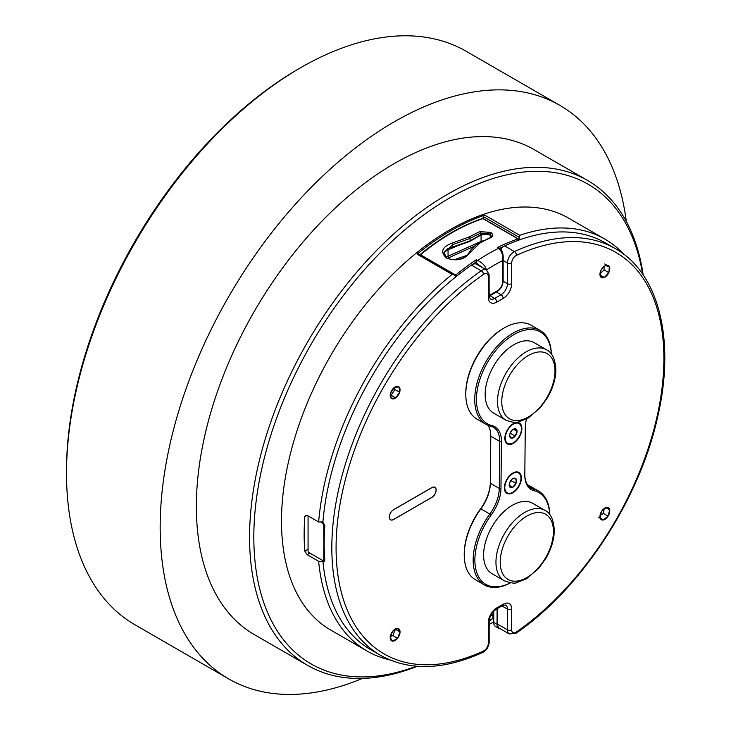 <?xml version="1.0" encoding="UTF-8"?>
<svg xmlns="http://www.w3.org/2000/svg" width="731" height="731" viewBox="0 0 731 731"><rect width="100%" height="100%" fill="white"/><g stroke="black" fill="none" stroke-linecap="round" stroke-linejoin="round"><path stroke-width="1.1" d="M601.64 511.271A6.954 4.011 -60 0 1 603.934 508.675A6.954 4.011 -60 0 1 606.465 507.415A6.954 4.011 -60 0 1 609.681 509.854A6.954 4.011 -60 0 1 608.073 516.15A6.954 4.011 -60 0 1 603.249 520.006A6.954 4.011 -60 0 1 600.032 517.566L601.64 511.271L603.87 509.242L606.465 507.415L609.681 509.854L608.073 516.15L603.249 520.006L600.032 517.566A6.954 4.011 120 0 1 601.64 511.271M600.599 515.154L603.395 513.445L604.144 509.023M390.062 636.792L392.894 635.595L395.352 629.263M392.666 631.301A6.954 4.011 -60 0 1 395.124 629.126A6.954 4.011 -60 0 1 397.582 628.468A6.954 4.011 -60 0 1 400.04 631.959A6.954 4.011 -60 0 1 397.582 638.3A6.954 4.011 -60 0 1 392.666 641.133A6.954 4.011 -60 0 1 390.208 637.642L392.666 631.301L397.582 628.468L400.04 631.959L397.582 638.3L392.666 641.133L390.208 637.642A6.954 4.011 120 0 1 392.666 631.301M395.709 397.911L391.186 398.294A6.954 4.011 120 0 1 390.601 392.995L394.53 387.32L399.053 386.946L399.647 392.236L395.709 397.911A6.954 4.011 -60 0 1 391.186 398.294L390.601 392.995A6.954 4.011 -60 0 1 392.172 389.778A6.954 4.011 -60 0 1 394.53 387.32A6.954 4.011 -60 0 1 399.053 386.946A6.954 4.011 -60 0 1 399.647 392.236A6.954 4.011 -60 0 1 395.709 397.911L391.03 395.215L394.959 389.532L394.411 387.467M600.425 273.458L604.117 269.94L604.016 266.833M600.919 270.415A6.954 4.011 -60 0 1 602.911 267.436A6.954 4.011 -60 0 1 605.432 265.563A6.954 4.011 -60 0 1 609.371 266.678A6.954 4.011 -60 0 1 608.804 272.645A6.954 4.011 -60 0 1 604.281 277.497A6.954 4.011 -60 0 1 600.343 276.382L600.919 270.415L602.984 267.875L605.432 265.563L609.371 266.678L608.804 272.645L604.281 277.497L600.343 276.382A6.954 4.011 120 0 1 600.919 270.415M482.926 218.505A6.022 3.472 -60 0 1 483.401 216.641A1.809 1.042 -60 0 1 484.772 215.106A237.822 137.309 120 0 0 450.945 230.667A237.822 137.309 120 0 0 417.118 254.169A1.809 1.042 -60 0 1 417.374 253.986A1.809 1.042 -60 0 1 418.278 253.904L453.841 274.436L456.053 276.647A234.815 135.573 -60 0 1 471.44 265.125A9.028 5.218 -60 0 1 476.594 264.275L486.38 269.922A9.028 5.218 -60 0 0 481.226 270.781L471.44 265.125M456.053 276.647A234.815 135.573 -60 0 0 322.91 521.971L318.643 521.98A237.822 137.309 -60 0 1 452.114 274.372L454.38 274.829M500.772 249.18A9.028 5.218 -60 0 1 504.673 245.936A234.815 135.573 -60 0 1 520.088 239.667L519.293 237.356L519.768 235.309A237.822 137.309 -60 0 1 604.848 239.092L568.581 218.149A237.822 137.309 120 0 0 449.666 229.927A237.822 137.309 120 0 0 294.301 439.505A237.822 137.309 120 0 0 330.759 630.076L367.026 651.01A237.822 137.309 -60 0 1 318.643 561.307L324.354 561.49L324.829 560.193A234.815 135.573 -60 0 1 324.829 525.781L322.91 521.971M389.66 659.846A237.822 137.309 -60 0 1 367.026 651.01M309.853 553.111L307.148 554.674L318.643 561.307M307.148 554.674L304.809 551.101L308.062 549.228M304.809 516.689L305.576 515.227L307.148 515.346L304.809 516.689A237.822 137.309 120 0 0 304.809 551.101M318.643 521.98L307.148 515.346M626.303 221.456A331.143 191.184 120 0 0 559.891 105.374A331.143 191.184 120 0 0 394.32 121.775A331.143 191.184 120 0 0 177.989 413.591A331.143 191.184 120 0 0 228.748 678.935A331.143 191.184 120 0 0 362.485 678.405M559.891 105.374L466.232 51.298A331.143 191.184 120 0 0 300.66 67.7A331.143 191.184 120 0 0 300.66 67.709A331.143 191.184 120 0 0 84.33 359.506A331.143 191.184 120 0 0 66.503 473.268A331.143 191.184 120 0 0 135.089 624.859L228.748 678.935M587.523 180.42L534.306 149.7A279.964 161.642 120 0 0 394.32 163.561A279.964 161.642 120 0 0 211.423 410.274A279.964 161.642 120 0 0 254.342 634.618L307.559 665.347A279.964 161.642 -60 0 1 264.64 441.003A279.964 161.642 -60 0 1 447.536 194.291A279.964 161.642 -60 0 1 587.523 180.42A279.964 161.642 -60 0 1 643.17 274.92M417.218 666.288A279.964 161.642 -60 0 1 307.559 665.347M642.64 274.143A276.958 159.906 120 0 0 449.666 197.973A276.958 159.906 120 0 0 254.543 517.411A276.958 159.906 120 0 0 416.277 666.215M66.503 473.268L66.503 470.81A328.137 189.448 -60 0 1 84.166 358.089A328.137 189.448 -60 0 1 209.742 140.59A328.137 189.448 -60 0 1 298.531 68.933L300.66 67.709M514.898 478.175A5.218 3.006 120 0 0 513.08 478.531L516.168 479.079A5.218 3.006 120 0 0 514.898 478.175M506.108 481.702A11.44 6.606 -60 0 1 518.599 472.994A11.44 6.606 -60 0 1 519.65 484.096A11.44 6.606 -60 0 1 507.159 492.804A11.44 6.606 -60 0 1 506.108 481.702M518.38 472.875A11.44 6.606 120 0 0 518.178 472.747A11.44 6.606 120 0 0 512.669 473.195M513.363 429.207A5.218 3.006 120 0 0 511.517 430.842A5.218 3.006 120 0 0 509.671 435.594A5.218 3.006 120 0 0 509.671 435.667A5.218 3.006 120 0 0 511.517 438.216A5.218 3.006 120 0 0 515.2 436.087A5.218 3.006 120 0 0 517.045 431.336A5.218 3.006 120 0 0 515.2 428.713A5.218 3.006 120 0 0 513.418 429.179A5.218 3.006 120 0 0 513.363 429.207M505.267 438.134A11.44 6.606 -60 0 1 510.265 426.621A11.44 6.606 -60 0 1 519.083 423.56A11.44 6.606 -60 0 1 521.45 428.795A11.44 6.606 -60 0 1 516.452 440.309A11.44 6.606 -60 0 1 507.643 443.37A11.44 6.606 -60 0 1 505.267 438.134M518.864 423.441A11.44 6.606 120 0 0 518.654 423.313A11.44 6.606 120 0 0 513.144 423.761M389.358 517.036A5.93 3.427 120 0 0 390.592 519.75A5.93 3.427 120 0 0 393.552 519.458L431.875 497.336A5.93 3.427 120 0 0 435.749 492.109A5.93 3.427 120 0 0 434.835 487.358A5.93 3.427 120 0 0 431.875 487.65L393.552 509.772A5.93 3.427 120 0 0 389.358 517.036M498.944 628.459L495.545 626.494A9.028 5.218 -60 0 1 493.672 622.355L497.08 624.32A9.028 5.218 120 0 0 498.944 628.459A9.028 5.218 120 0 0 500.507 628.879M465.793 394.347L465.793 393.36A52.979 30.592 -60 0 1 465.793 392.876A52.979 30.592 -60 0 1 503.257 328.475L504.107 327.981A54.185 31.287 120 0 0 465.793 393.845A54.185 31.287 120 0 0 465.793 394.347A54.185 31.287 120 0 0 477.014 419.155L485.951 424.318A54.185 31.287 -60 0 1 474.73 399.007A54.185 31.287 -60 0 1 498.588 344.767A54.185 31.287 -60 0 1 540.145 330.458A54.185 31.287 -60 0 1 551.348 354.06M540.145 330.458L531.199 325.295A54.185 31.287 120 0 0 504.107 327.981M487.933 425.305A30.108 17.38 -60 0 1 490.784 435.95A30.108 17.38 -60 0 1 490.784 436.224L490.327 483.246A30.108 17.38 -60 0 1 481.007 508.685A54.185 31.287 120 0 0 464.24 554.454A54.185 31.287 120 0 0 464.231 554.957L464.231 553.97A52.979 30.592 -60 0 1 464.24 553.486A52.979 30.592 -60 0 1 480.642 508.721A31.305 18.074 120 0 0 490.327 482.277L490.784 435.493M464.231 554.957A54.185 31.287 120 0 0 475.461 579.765L484.397 584.928A54.185 31.287 -60 0 1 473.176 559.617A54.185 31.287 -60 0 1 489.953 513.838A30.108 17.38 120 0 0 499.273 488.409L499.73 441.387A30.108 17.38 120 0 0 493.489 427.333A30.108 17.38 120 0 0 490.803 426.255A54.185 31.287 -60 0 1 485.951 424.318M510.439 582.835A54.185 31.287 -60 0 1 484.397 584.928M524.812 474.73A30.108 17.38 120 0 0 531.044 488.052A30.108 17.38 120 0 0 533.74 489.13A54.185 31.287 -60 0 1 538.583 491.068A54.185 31.287 -60 0 1 549.794 514.67M538.583 491.068L529.646 485.905A54.185 31.287 120 0 0 527.663 484.918M551.311 354.014A52.979 30.592 120 0 0 513.125 335.072A52.979 30.592 120 0 0 476.438 399.016A52.979 30.592 120 0 0 492.146 425.661A31.305 18.074 -60 0 1 501.429 441.405L500.973 488.418A31.305 18.074 -60 0 1 491.278 514.871A52.979 30.592 120 0 0 474.876 559.626A52.979 30.592 120 0 0 510.375 582.826M549.758 514.624A52.979 30.592 120 0 0 534.096 490.711A31.305 18.074 -60 0 1 524.812 475.26A31.305 18.074 -60 0 1 524.812 474.967L525.269 427.946A31.305 18.074 -60 0 1 526.521 419.018M504.847 438.271A12.043 6.954 -60 0 1 513.363 423.633A12.043 6.954 -60 0 1 521.87 428.658A12.043 6.954 -60 0 1 513.308 443.324A12.043 6.954 -60 0 1 504.847 438.381A12.043 6.954 -60 0 1 504.847 438.271M504.363 487.705A12.043 6.954 -60 0 1 512.879 473.067A12.043 6.954 -60 0 1 521.395 478.092A12.043 6.954 -60 0 1 512.833 492.758A12.043 6.954 -60 0 1 504.363 487.815A12.043 6.954 -60 0 1 504.363 487.705M492.018 573.689A40.644 23.465 -60 0 1 483.602 554.701A40.644 23.465 -60 0 1 501.493 514.021A40.644 23.465 -60 0 1 532.661 503.293L545.006 510.421A40.644 23.465 -60 0 0 513.838 521.148A40.644 23.465 -60 0 0 495.956 561.837A40.644 23.465 -60 0 0 504.372 580.816L492.018 573.689M505.925 420.206L493.58 413.079A40.644 23.465 -60 0 1 485.165 394.091A40.644 23.465 -60 0 1 503.056 353.411A40.644 23.465 -60 0 1 534.224 342.684L546.569 349.811A40.644 23.465 -60 0 0 515.401 360.538A40.644 23.465 -60 0 0 497.509 401.228A40.644 23.465 -60 0 0 505.925 420.206C512.714 422.518 516.881 423.103 518.425 421.961L528.065 418.15L540.511 407.487L547.592 397.509C552.901 388.207 555.661 379.042 555.862 370.023C555.258 359.159 552.152 352.424 546.569 349.811M443.881 253.429L447.555 248.832L470.079 240.865L470.07 238.416L452.754 244.62L443.854 252.871L446.879 257.696M503.184 604.208A12.043 6.954 -60 0 1 511.7 609.124L511.7 629.83A6.022 3.472 120 0 0 515.958 632.288A6.022 3.472 120 0 0 516.378 632.023A3.006 1.553 -124.7 0 1 515.967 633.265L509.315 633.969L499.52 628.313A9.028 5.218 -60 0 1 497.647 624.173L507.442 629.83L507.442 609.124A9.028 5.218 120 0 0 505.569 604.994L502.562 605.588L496.175 609.27A3.006 1.736 60 0 0 496.797 607.9L503.184 604.208A3.006 1.736 60 0 1 502.562 605.588M497.647 608.42L497.647 624.173M474.602 246.119L447.18 258.427M456.537 259.651L456.235 259.03L467.292 255.247M490.437 235.09L488.509 234.13L488.509 233.39L480.678 233.152A1.206 0.768 -114.4 0 0 479.911 231.636L490.602 232.394C493.507 234.386 493.489 236.177 490.556 237.776A210.729 121.666 120 0 0 479.892 243.067L469.677 252.999C464.112 259.807 456.418 261.506 446.586 258.116L446.55 258.089C439.934 251.985 441.862 246.95 452.352 243.003L469.247 236.926A210.729 121.666 -60 0 1 479.911 231.636M484.004 234.203L481.071 235.245L481.08 241.404L483.986 240.572M481.108 234.934A1.809 0.932 -112.4 0 0 481.071 235.245L478.467 236.415M453.997 247.233A1.809 0.895 -114.2 0 0 453.988 247.425L448.048 249.618L444.384 252.076M446.093 257.12L481.08 241.404A1.206 0.603 66.1 0 0 481.19 242.007M488.509 233.39L490.574 232.385M447.555 248.832A1.206 0.694 -120.1 0 1 447.308 249.381A1.206 0.694 -120.1 0 1 447.217 249.417L452.626 247.507L452.352 243.003M420.261 255.046A1.206 0.694 120 0 1 420.535 254.763A1.206 0.53 -129.6 0 0 419.95 254.69C440.72 237.575 461.517 225.532 482.359 218.551A1.206 0.822 71.6 0 1 482.917 218.624A210.729 121.666 120 0 0 420.535 254.763L455.696 275.057A1.206 0.53 50.4 0 1 456.647 276.163M455.23 275.66A1.206 0.694 -60 0 1 455.696 275.057A210.729 121.666 -60 0 1 476.338 259.733L476.045 261.972A209.523 120.971 120 0 0 471.797 264.887M499.437 248.421L497.445 247.507A210.729 121.666 -60 0 1 518.087 238.927A1.206 0.822 71.6 0 1 518.772 240.143M489.167 294.821A7.136 4.121 120 0 0 491.616 294.136L497.583 290.691A7.136 4.121 120 0 0 502.617 281.947L502.59 261.369A10.928 6.305 -60 0 1 502.617 260.574C503.129 255.393 501.822 251.281 498.716 248.238L497.445 247.507M483.145 268.058L476.831 263.471A1.809 1.042 -60 0 1 476.804 263.452A1.809 1.042 -60 0 1 476.502 262.063A1.809 1.042 -60 0 1 477.608 260.464C482.277 262.621 485.238 265.773 486.508 269.903A1.809 1.133 175.4 0 1 486.435 269.949M490.602 232.394L490.501 235.3L491.442 236.89M468.571 253.748A1.206 0.905 26.5 0 1 468.644 253.419C467.228 256.014 464.258 257.915 459.735 259.13C459.196 259.615 451.84 260.428 447.71 258.18L446.586 258.116M469.677 252.999A1.206 0.905 26.5 0 0 468.644 253.419L468.644 253.419C471.294 248.677 474.848 245.205 479.298 243.012L489.971 237.712L491.47 236.25L490.501 234.541M489.971 237.712A1.206 0.768 65.6 0 1 490.556 237.776M476.767 263.434L476.402 263.224A1.809 1.042 -60 0 1 476.374 263.206A1.809 1.042 -60 0 1 476.045 261.972M478.037 265.106A9.119 5.263 120 0 0 476.722 263.407M520.088 239.667A234.815 135.573 -60 0 1 605.478 242.93L615.264 248.586A234.815 135.573 -60 0 0 514.469 251.583A3.006 1.901 65.2 0 1 516.378 255.384A6.022 3.472 120 0 0 511.7 262.977L511.7 283.683A12.043 6.954 -60 0 1 503.184 298.431L496.797 302.122A12.043 6.954 -60 0 1 488.281 297.206L488.281 277.058A12.043 6.954 120 0 0 488.226 275.98A6.022 3.472 120 0 0 483.575 274.326A3.006 1.553 -124.7 0 0 481.226 270.781A234.815 135.573 -60 0 0 341.468 477.836A234.815 135.573 -60 0 0 380.458 655.287C409.314 671.168 443.397 670.217 482.734 652.454A3.006 1.901 65.2 0 0 483.602 650.946A6.022 3.472 120 0 0 484.023 650.727A6.022 3.472 120 0 0 488.281 643.353A3.006 1.736 0 0 0 489.167 642.12C488.884 646.396 486.956 649.722 483.401 652.098L482.734 652.454M393.552 519.531L431.875 497.409A6.022 3.472 120 0 0 435.804 492.1A6.022 3.472 120 0 0 434.881 487.275A6.022 3.472 120 0 0 431.875 487.577L393.552 509.699A6.022 3.472 120 0 0 389.623 515.008A6.022 3.472 120 0 0 390.546 519.832A6.022 3.472 120 0 0 393.552 519.531L393.488 519.494M380.458 655.287L370.663 649.64A234.815 135.573 -60 0 1 322.91 561.298L324.829 560.193M504.372 487.568A11.44 6.606 120 0 0 506.738 492.566A11.44 6.606 120 0 0 506.948 492.676M504.847 438.134A11.44 6.606 120 0 0 507.213 443.132A11.44 6.606 120 0 0 507.433 443.242M320.644 521.98L321.686 522.583A3.006 1.736 -120 0 1 323.815 526.265L323.815 558.712A3.006 1.736 60 0 1 323.193 560.092A3.006 1.736 60 0 1 321.686 559.946L308.062 552.079L308.062 515.876M497.08 624.32L497.08 608.749M493.672 621.871L493.672 622.355M493.754 611.198L493.754 621.816L489.167 624.475M489.213 620.509L492.95 618.353L489.167 621.35M490.446 616.114L492.95 614.661L492.95 618.353M491.634 613.903L492.95 614.661M512.86 429.49L515.2 428.713L517.045 431.336L515.2 436.087L511.517 438.216L509.671 435.594M509.991 433.693L511.499 430.87M510.521 433.382L515.2 436.087M513.39 429.225L517.045 431.336M515.967 483.447A5.218 3.006 120 0 0 516.168 479.079L515.967 483.447L512.678 487.266A5.218 3.006 120 0 0 515.967 483.447L511.289 480.742L511.325 479.947M513.08 478.531A5.218 3.006 120 0 0 512.943 478.613A5.218 3.006 120 0 0 509.79 482.35A5.218 3.006 120 0 0 509.196 485.101A5.218 3.006 120 0 0 509.589 486.718A5.218 3.006 120 0 0 512.678 487.266L509.589 486.718L509.279 485.448M509.699 482.588L511.289 480.742M509.251 485.293L512.678 487.266M604.848 239.092A237.822 137.309 -60 0 1 623.817 254.278M604.692 263.973L609.371 266.678M604.117 269.94L608.804 272.645M600.343 275.221L604.281 277.497M394.959 389.532L399.647 392.236M395.608 629.4L400.04 631.959M392.894 635.595L397.582 638.3M598.561 517.301L603.249 520.006M603.395 513.445L608.073 516.15M605.99 507.725L609.681 509.854M452.114 274.372L417.118 254.169M480.642 508.721L491.278 514.871M528.769 486.261L533.74 489.13L534.096 490.711M490.803 426.255L492.146 425.661M500.214 561.865A37.628 21.729 120 0 0 526.521 577.746A37.628 21.729 120 0 0 553.422 531.83A37.628 21.729 120 0 0 527.115 515.949A37.628 21.729 120 0 0 500.214 561.865M501.768 401.255A37.628 21.729 120 0 0 528.074 417.136A37.628 21.729 120 0 0 554.984 371.22A37.628 21.729 120 0 0 528.677 355.339A37.628 21.729 120 0 0 501.768 401.255M483.346 218.651A1.206 0.694 120 0 0 482.917 218.624L518.087 238.927A1.206 0.694 -60 0 1 518.507 238.955L483.346 218.651A1.206 1.206 0 0 0 482.359 218.551M443.854 253.949C443.342 253.017 444.494 251.491 447.308 249.381L469.832 241.422A1.206 0.694 -120.1 0 0 470.079 240.865L480.678 234.733L480.678 233.152A209.523 120.971 120 0 0 470.07 238.416A1.206 0.722 -118.3 0 0 469.247 236.926M480.011 235.3A1.206 0.694 -120.1 0 0 480.431 235.281A1.206 0.694 -120.1 0 0 480.678 234.733L488.509 234.13M476.338 259.733L477.608 260.464A210.729 121.666 -60 0 1 498.716 248.238A1.809 1.042 -60 0 1 499.538 248.202L499.538 248.202C502.261 249.755 503.458 253.675 503.138 259.971L503.138 259.971A1.809 0.95 4.1 0 1 502.617 260.574A201.701 116.448 120 0 0 486.508 269.903A10.928 6.305 -60 0 1 486.517 270.004M486.956 234.249L484.004 234.423M454.783 247.069L453.988 247.425M448.313 248.86A1.809 0.895 -114.2 0 0 448.048 249.618L448.057 256.051A1.206 0.603 66.1 0 0 448.779 257.577M451.877 247.663A1.809 1.014 -108.2 0 0 451.621 248.357M518.763 239.503A1.206 0.694 179.9 0 1 519.111 239.996A1.206 0.694 179.9 0 1 519.111 240.015L519.111 240.015A1.206 1.206 0 0 0 518.507 238.955M504.07 246.246A209.523 120.971 120 0 0 499.693 248.293M502.59 261.369A1.809 1.042 -0.1 0 0 503.12 260.629L503.138 259.971M502.617 281.947A1.809 1.042 -0.1 0 0 503.147 281.207L507.442 283.683L507.442 262.977L503.12 260.483M497.583 290.691A1.809 1.042 59.9 0 1 497.208 291.514C500.854 289.028 502.827 285.593 503.147 281.207L503.12 260.629M491.616 294.136A1.809 1.042 59.9 0 1 491.25 294.968L497.208 291.514M479.298 243.012A1.206 0.722 61.7 0 1 479.892 243.067M501.932 605.944L507.442 609.124A3.006 1.736 180 0 0 511.7 609.124M509.315 633.969A9.028 5.218 -60 0 1 507.442 629.83A3.006 1.736 180 0 0 511.7 629.83M504.673 245.936L514.469 251.583A9.028 5.218 -60 0 0 507.442 262.977A3.006 1.736 0 0 0 511.7 262.977M496.331 292.016L501.055 294.748A9.028 5.218 120 0 0 507.442 283.683A3.006 1.736 -0 0 0 511.7 283.683M488.226 275.98A3.006 1.928 174 0 0 489.094 274.436L489.167 295.973L490.154 298.878A9.028 5.218 120 0 0 494.668 298.431L489.788 295.616M496.797 302.122A3.006 1.736 60 0 0 494.668 298.431L501.055 294.748A3.006 1.736 60 0 1 503.184 298.431M488.281 275.934L488.281 277.058A3.006 1.736 180 0 0 489.167 275.834M488.281 643.353L488.281 622.648A3.006 1.736 0 0 0 489.167 621.414C489.651 616.297 491.99 612.249 496.175 609.27M488.281 622.648A12.043 6.954 -60 0 1 496.797 607.9M483.575 274.326A231.8 133.828 120 0 0 336.077 547.811A231.8 133.828 120 0 0 483.602 650.946M489.167 295.973A3.006 1.736 180 0 1 488.281 297.206M516.378 632.023A231.8 133.828 120 0 0 663.894 358.537A231.8 133.828 120 0 0 516.378 255.384M490.784 435.676L490.784 436.224L499.73 441.387L501.429 441.405M490.327 482.277L490.327 483.246L499.273 488.409L500.973 488.418M323.815 558.712L324.683 558.219M321.686 522.583L322.736 521.971M323.815 526.265L324.838 525.68M484.772 215.106L519.768 235.309M519.293 237.356L483.401 216.641M390.592 519.75L390.071 519.449M504.372 580.816C511.161 583.128 515.328 583.713 516.872 582.57L526.512 578.76L538.957 568.097L546.03 558.118C551.348 548.817 554.098 539.652 554.308 530.633C553.696 519.768 550.598 513.034 545.006 510.421M489.532 234.998C486.508 233.637 483.465 233.737 480.431 235.281L469.832 241.422M489.167 295.781L491.25 294.968M476.374 263.206L478.366 264.348M490.218 233.317L490.218 235.437L491.451 237.018M498.917 247.846L499.538 248.202M489.167 621.414L489.167 642.12M489.094 274.436L486.38 269.922M515.967 633.265C581.437 588.793 640.027 498.962 657.927 415.729C675.435 339.824 658.942 272.983 615.264 248.586M323.193 560.092L324.756 559.188M434.835 487.358L434.315 487.056"/></g></svg>
